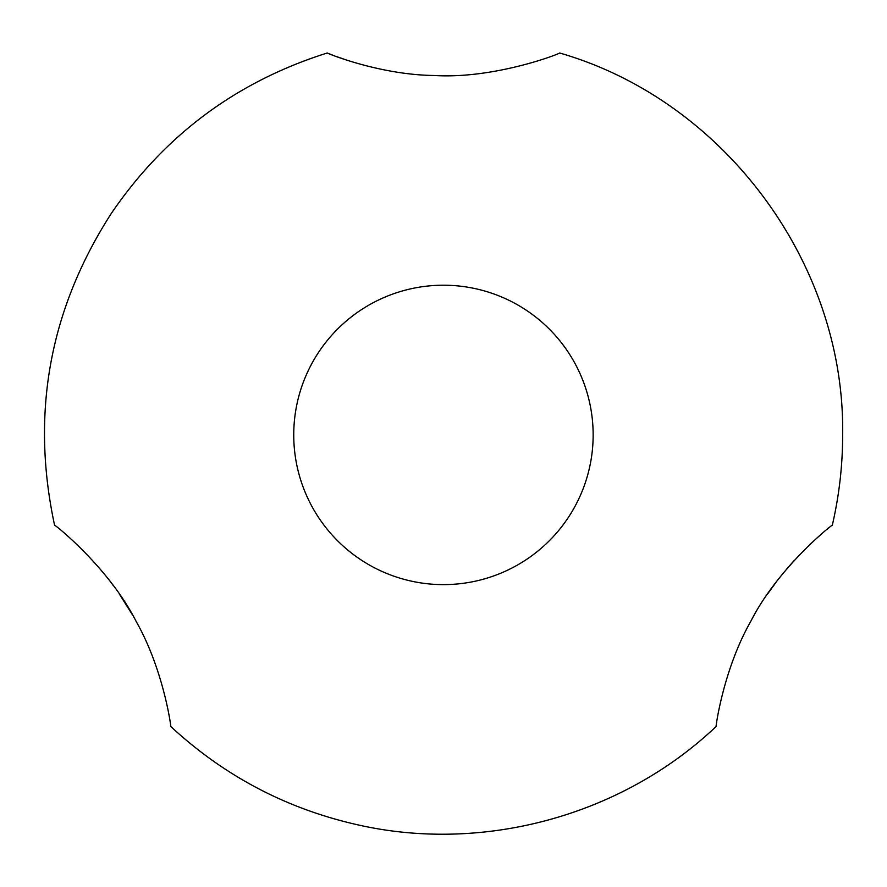 <?xml version="1.0" encoding="UTF-8"?>
<svg xmlns="http://www.w3.org/2000/svg" width="887" height="887" viewBox="0 0 887 887"><rect width="100%" height="100%" fill="white"/><g stroke="black" fill="none" stroke-linecap="round" stroke-linejoin="round"><path stroke-width="1.33" d="M593.148 434.918A149.703 149.703 0 0 0 368.593 305.272A149.703 149.703 0 0 0 368.593 564.564A149.703 149.703 0 0 0 593.148 434.918M170.781 726.508C171.313 728.016 163.773 670.007 136.21 621.554C108.89 567.381 53.808 523.696 54.584 525.248C30.546 413.442 49.484 309.452 111.407 213.29C164.849 134.935 236.796 81.504 327.248 52.998C325.673 52.677 378.771 74.83 433.931 75.484C495.123 79.287 561.249 53.165 559.642 52.998C724.291 100.342 845.278 263.616 842.65 434.918C842.639 465.42 839.191 495.534 832.294 525.248C833.137 523.674 778.232 567.115 750.812 621.299C723.193 669.696 715.543 728.005 716.097 726.508C622.197 815.608 483.371 853.593 357.184 824.699C286.268 808.645 224.134 775.914 170.781 726.508M110.043 581.218L113.392 585.675M119.346 594.046L132.263 614.514M767.333 594.334L776.757 581.329M786.281 569.487L794.198 560.484M815.563 539.274L819.621 535.693M826.839 529.606L827.571 529.007M347.283 60.316L336.639 56.624M332.547 55.083L329.62 53.952M327.835 53.231L327.248 52.998"/></g></svg>
